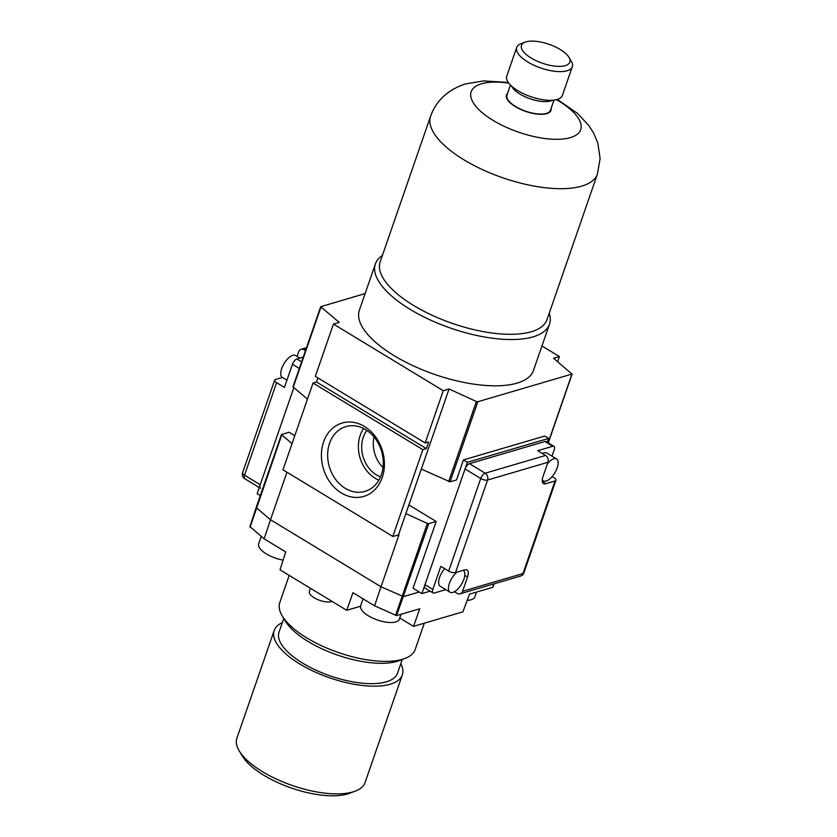 <?xml version="1.0" encoding="UTF-8"?>
<svg xmlns="http://www.w3.org/2000/svg" width="837" height="837" viewBox="0 0 837 837"><rect width="100%" height="100%" fill="white"/><g stroke="black" fill="none" stroke-linecap="round" stroke-linejoin="round"><path stroke-width="1.26" d="M382.237 477.519A38.251 30.854 -106.4 0 0 364.44 426.472A38.251 30.854 -106.4 0 0 323.595 441.946A38.251 30.854 -106.4 0 0 341.402 492.993A38.251 30.854 -106.4 0 0 382.237 477.519M381.348 474.694A33.773 27.244 -106.4 0 0 375.771 439.226A33.773 27.244 -106.4 0 0 347.052 426.284A33.773 27.244 -106.4 0 0 329.569 443.275A33.773 27.244 -106.4 0 0 335.961 479.863A33.773 27.244 -106.4 0 0 366.083 491.037A33.773 27.244 -106.4 0 0 381.348 474.694M363.645 428.513A32.172 25.937 -106.4 0 0 360.203 435.386A32.172 25.937 -106.4 0 0 378.826 480.176M366.888 430.427A28.144 22.704 -106.4 0 0 363.279 437.259A28.144 22.704 -106.4 0 0 380.521 476.818M476.515 592.094L474.841 596.917A20.475 8.014 -160.9 0 1 471.189 599.731A20.475 8.014 -160.9 0 1 467.213 600.317M401.028 614.285L399.354 619.098A20.475 8.014 -160.9 0 1 395.702 621.922A20.475 8.014 -160.9 0 1 372.664 618.072A20.475 8.014 -160.9 0 1 360.663 605.706L363.049 598.832M355.254 791.143L349.615 793.267A62.691 24.545 -160.9 0 1 347.481 793.989A62.691 24.545 -160.9 0 1 289.539 787.376A62.691 24.545 -160.9 0 1 242.395 756.146L239.277 750.988A67.807 26.554 19.1 0 0 290.272 784.771A67.807 26.554 19.1 0 0 352.942 791.917A67.807 26.554 19.1 0 0 355.254 791.143A67.807 26.554 19.1 0 0 365.047 782.574L402.335 674.884A67.807 26.554 19.1 0 0 400.808 663.647M283.764 618.459L279.014 632.186A62.691 24.545 19.1 0 0 315.748 670.071A62.691 24.545 19.1 0 0 386.307 681.852A62.691 24.545 19.1 0 0 397.502 673.21L402.252 659.483M282.32 622.623A67.807 26.554 19.1 0 0 274.18 630.512A67.807 26.554 19.1 0 0 313.906 671.483A67.807 26.554 19.1 0 0 390.23 684.227A67.807 26.554 19.1 0 0 402.335 674.884M404.857 658.499L399.228 660.623A66.531 26.052 -160.9 0 1 396.958 661.387A66.531 26.052 -160.9 0 1 335.47 654.367A66.531 26.052 -160.9 0 1 285.438 621.221L282.331 616.063A71.647 28.06 19.1 0 0 336.202 651.761A71.647 28.06 19.1 0 0 402.419 659.315A71.647 28.06 19.1 0 0 404.857 658.499A71.647 28.06 19.1 0 0 415.204 649.439L424.296 623.188M463.426 459.931L467.349 462.306L548.653 438.421L544.73 436.035L463.426 459.931L456.5 479.957L450.086 481.84L421.325 469.097L405.872 513.604L427.33 523.428L428.753 523.659L436.182 521.482L408.927 504.941M548.141 442.815L571.943 374.076L477.822 401.739L450.086 481.84M448.653 481.599L476.389 401.509L449.061 388.996L443.275 390.701L333.44 324.076L339.226 322.371L320.686 306.729L365.131 293.567M307.451 399.123L292.95 386.83L320.686 306.729M294.781 435.7L289.079 432.248L281.431 434.602L292.029 443.662M436.182 521.482L413.07 588.223L421.9 593.579L467.349 462.306M419.285 592L403.486 596.635L381.002 586.768L374.557 605.81L396.571 615.593L419.755 608.781L413.52 626.348L462.882 611.847L469.526 594.155L492.721 587.333L493.987 583.86M250.054 526.714L264.126 538.829L285.72 551.928L280.039 569.84L346.727 610.288L360.538 606.229M289.204 575.396L279.799 602.556A71.647 28.06 19.1 0 0 282.331 616.063M310.496 588.317L309.397 591.487A12.796 5.012 -160.9 0 0 316.899 599.219A12.796 5.012 -160.9 0 0 331.295 601.625L331.975 601.343M399.741 617.988L413.52 626.348M274.18 630.512L236.892 738.192A67.807 26.554 19.1 0 0 239.277 750.988M264.126 538.829L270.497 519.735L256.153 507.578L281.431 434.602M346.727 610.288L352.963 592.711L374.557 605.81M286.955 472.214L270.497 519.735L381.002 586.768L398.956 534.927L392.815 536.433L282.979 469.808L313.028 383.032L316.512 382.007L317.924 377.926M571.943 374.076L553.623 358.267L559.409 356.562L557.662 361.615M476.389 401.509L477.822 401.739M541.957 345.974L559.409 356.562M449.061 388.996L421.325 469.097M443.275 390.701L425.175 442.982L315.329 376.357L333.44 324.076M313.028 383.032L422.863 449.657L426.347 448.632L428.659 441.957L425.175 442.982M426.347 448.632L316.512 382.007M422.863 449.657L392.815 536.433M398.548 534.749L405.872 513.604M283.126 560.12A20.475 8.014 -160.9 0 1 258.675 543.841L261.238 536.433M260.317 495.567L257.147 493.642L293.797 387.793L260.223 484.738A5.116 2.27 121.2 0 0 260.474 488.264M548.653 438.421L547.304 442.302M430.113 591.163L421.9 593.579M374.013 436.935A28.144 22.704 -106.4 0 0 383.001 467.485M552.43 100.252A23.028 9.019 -160.9 0 1 550.673 100.942A23.028 9.019 -160.9 0 1 528.45 98.17A23.028 9.019 -160.9 0 1 511.574 86.096M553.979 100.105L550.474 110.233A23.028 9.019 -160.9 0 1 546.362 113.403A23.028 9.019 -160.9 0 1 520.447 109.082A23.028 9.019 -160.9 0 1 506.95 95.156L510.455 85.029M551.102 108.423A23.541 9.217 -160.9 0 1 546.76 113.644A23.541 9.217 -160.9 0 1 518.134 108.182A23.541 9.217 -160.9 0 1 507.578 93.357M597.451 173.981L547.032 319.588A88.283 34.568 -160.9 0 1 531.275 331.755A88.283 34.568 -160.9 0 1 431.913 315.162A88.283 34.568 -160.9 0 1 380.186 261.814L430.605 116.207A88.283 34.568 -160.9 0 0 482.332 169.555A88.283 34.568 -160.9 0 0 581.694 186.138A88.283 34.568 -160.9 0 0 597.451 173.981L600.108 158.444L597.817 143.054L593.569 132.989L588.746 125.445L577.645 113.497L557.306 99.415M549.25 313.195A92.122 36.075 -160.9 0 1 549.501 324.181A92.122 36.075 -160.9 0 1 533.064 336.872A92.122 36.075 -160.9 0 1 429.381 319.567A92.122 36.075 -160.9 0 1 375.405 263.896A92.122 36.075 -160.9 0 1 382.404 255.411M549.501 324.181L533.472 370.467A92.122 36.075 -160.9 0 1 517.036 383.147A92.122 36.075 -160.9 0 1 413.352 365.842A92.122 36.075 -160.9 0 1 359.376 310.171L375.405 263.896M303.235 357.117L296.884 358.979A5.116 2.27 121.2 0 0 292.448 364.283L284.434 387.426L276.587 382.666A5.116 2.009 19.1 0 1 274.651 380.134A5.116 2.009 19.1 0 1 275.561 379.433L282.351 377.435A12.796 5.671 -58.8 0 1 281.682 368.604A12.796 5.671 -58.8 0 1 295.587 355.537L299.834 358.11M305.495 350.609L304.134 349.782A5.116 4.122 -106.4 0 0 301.153 349.322A5.116 4.122 -106.4 0 0 298.673 351.854L297.083 356.447M542.292 479.674A12.796 5.671 121.2 0 0 543.339 480.846A12.796 5.671 121.2 0 0 557.233 467.778A12.796 5.671 121.2 0 0 556.615 458.969A12.796 5.671 121.2 0 0 547.471 463.667M457.012 572.142A12.796 5.671 121.2 0 0 449.385 583.41A12.796 5.671 121.2 0 0 450.013 592.219A12.796 5.671 121.2 0 0 463.907 579.141A12.796 5.671 121.2 0 0 463.279 570.342A12.796 5.671 121.2 0 0 463.238 570.311L463.279 570.342M444.709 568.647A12.796 5.671 121.2 0 0 439.582 577.457A12.796 5.671 121.2 0 0 440.199 586.266L450.013 592.219M552.818 446.257L544.971 441.497A5.116 2.27 -58.8 0 1 546.09 441.57L553.937 446.33A5.116 2.27 -58.8 0 0 552.818 446.257L537.72 450.693L545.567 455.454A5.116 4.122 73.6 0 1 547.953 462.275L543.014 476.515A10.232 4.53 121.2 0 0 543.516 483.566A10.232 4.53 121.2 0 0 545.745 483.713L555.036 480.982A5.116 2.009 19.1 0 0 555.946 480.281A5.116 2.009 19.1 0 0 554.021 477.749L552.106 476.588M551.991 456.165L554.178 449.846A5.116 2.27 -58.8 0 0 553.937 446.33M556.615 458.969L546.802 453.026A12.796 5.671 121.2 0 0 542.407 453.528M433.074 592.962A5.116 2.27 -58.8 0 1 432.823 589.436L440.837 566.304L448.684 571.064L480.731 478.502L465.037 468.982L424.976 584.676A5.116 2.27 -58.8 0 0 425.227 588.202L433.074 592.962A5.116 2.27 -58.8 0 0 434.183 593.035L445.755 589.635M544.971 441.497L469.484 463.677L485.178 473.198L545.567 455.454M454.407 591.707L457.128 593.36A5.116 4.122 -106.4 0 0 460.109 593.82A5.116 4.122 -106.4 0 0 462.589 591.288L467.527 577.049A10.232 4.53 121.2 0 0 467.025 570.007A10.232 4.53 121.2 0 0 464.797 569.851L455.506 572.581A5.116 2.009 -160.9 0 1 448.684 571.064M465.037 468.982A5.116 2.27 -58.8 0 1 469.484 463.677M565.278 65.642A25.591 10.023 19.1 0 0 568.94 57.293A25.591 10.023 19.1 0 0 549.7 44.549A25.591 10.023 19.1 0 0 526.044 41.85A25.591 10.023 19.1 0 0 525.176 42.143A25.591 10.023 19.1 0 0 531.767 58.391A25.591 10.023 19.1 0 0 565.278 65.642M568.94 57.293L571.273 61.164A29.431 11.519 -160.9 0 1 572.309 66.719A29.431 11.519 -160.9 0 1 567.057 70.768A29.431 11.519 -160.9 0 1 533.943 65.244A29.431 11.519 -160.9 0 1 516.701 47.458A29.431 11.519 -160.9 0 1 520.949 43.733L525.176 42.143M516.701 47.458L506.762 76.157A29.431 11.519 19.1 0 0 524.004 93.943A29.431 11.519 19.1 0 0 557.118 99.467A29.431 11.519 19.1 0 0 562.37 95.418L572.309 66.719M428.753 523.659L396.571 615.593M250.075 527.174L281.682 435.073M395.566 615.436L427.33 523.428M320.937 307.2L293.201 387.301M331.295 601.625L331.494 601.05M556.438 99.655A57.941 22.683 -160.9 0 1 570.342 137.645A57.941 22.683 -160.9 0 1 493.066 120.371A57.941 22.683 -160.9 0 1 481.526 83.773A57.941 22.683 -160.9 0 1 508.802 83.156M296.884 358.979L301.602 361.835M299.311 368.447L292.448 364.283M305.965 349.249L304.134 349.782M276.587 382.666L244.53 475.217L260.223 484.738M244.53 475.217A5.116 2.009 -160.9 0 1 242.604 472.696A5.116 5.116 0 0 0 244.781 478.743A5.116 2.27 -58.8 0 1 244.53 475.217M424.976 584.676L432.823 589.436M462.589 591.288L522.989 573.533L555.036 480.982M547.953 462.275L487.563 480.03L455.506 572.581M485.178 473.198A5.116 2.27 121.2 0 0 480.731 478.502A5.116 2.009 -160.9 0 0 487.563 480.03A5.116 4.122 -106.4 0 0 485.178 473.198M523.899 572.832A5.116 2.009 -160.9 0 1 522.989 573.533A5.116 4.122 -106.4 0 1 520.509 576.065A5.116 5.116 0 0 0 523.899 572.832L555.946 480.281M464.797 575.396L467.527 577.049M542.355 481.662L545.745 483.713M492.878 587.218L494.123 583.818M249.897 526.839L256.153 507.588M572.163 373.898L548.277 442.899M508.268 82.434L483.545 80.917L466.199 83.805C458.833 85.887 452.053 89.413 445.859 94.393C438.818 100.189 433.733 107.46 430.605 116.207M282.31 377.414L286.924 380.207M306.478 347.763L301.153 349.322M274.651 380.134L242.604 472.696M259.261 487.521L244.781 478.743M543.339 480.846L542.261 480.197M520.509 576.065L460.109 593.82"/></g></svg>

